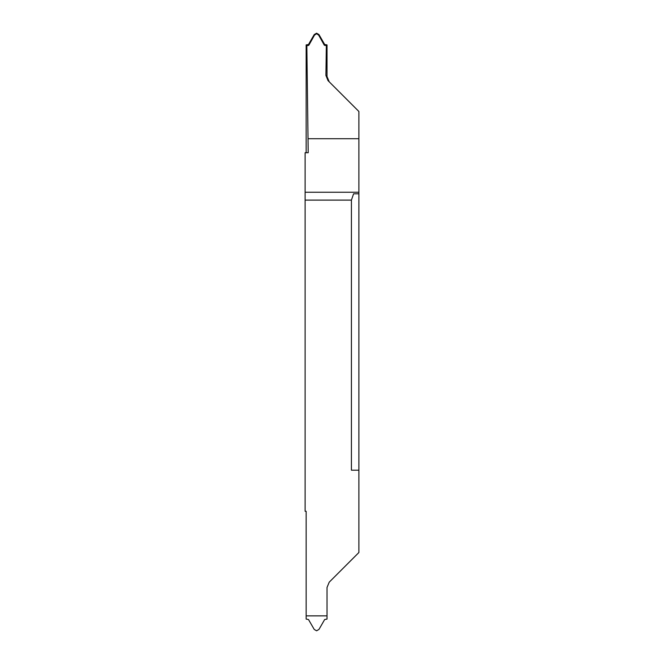 <?xml version="1.0" encoding="UTF-8"?>
<svg xmlns="http://www.w3.org/2000/svg" width="664" height="664" viewBox="0 0 664 664"><rect width="100%" height="100%" fill="white"/><g stroke="black" fill="none" stroke-linecap="round" stroke-linejoin="round"><path stroke-width="1" d="M358.892 414.543L358.892 361.507L358.892 414.543M326.339 45.575L327.028 44.911L324.679 44.48L324.281 45.144L326.339 45.575L325.908 75.405L328.016 80.61L358.892 111.486L358.892 193.805L353.58 193.805L351.422 200.113L305.108 200.113L305.108 511.28L306.154 511.28L306.154 619.089L308.494 619.52L314.221 629.43L316.587 630.8L318.961 629.43L324.679 619.52L327.028 619.089L327.028 587.474L329.211 582.187L358.892 552.514L358.892 193.805M358.892 302.493L358.892 249.457L358.892 302.493M306.154 615.86L327.028 615.86L306.154 615.868M324.679 44.48L318.961 34.569L316.587 33.2L314.221 34.569L308.494 44.48L306.154 44.911L306.154 152.72M328.016 80.61L329.211 81.813L327.028 76.526L327.028 44.911M305.108 200.113L305.108 152.72L308.204 152.72L306.834 45.575L306.154 44.911M307.872 44.853L308.279 45.526L306.834 45.575M308.279 45.526L308.893 45.144L308.494 44.48M314.221 34.569L314.52 35.101L308.893 45.144M314.52 35.101L316.587 33.723L318.654 35.101L318.961 34.569M316.587 33.2L316.587 33.723M324.281 45.144L318.654 35.101M308.204 138.71L358.892 138.71M358.892 470.195L351.422 470.195L351.422 200.113M324.903 45.526L325.302 44.853M327.028 76.526L325.908 75.405M305.108 192.245L358.892 192.245"/></g></svg>
